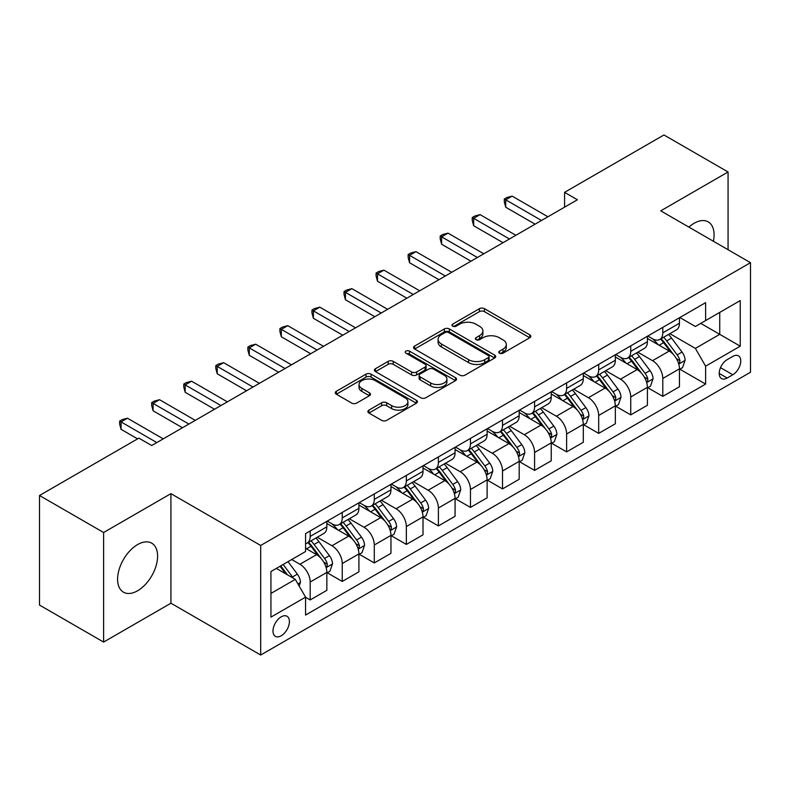 <?xml version="1.0" encoding="UTF-8"?>
<svg xmlns="http://www.w3.org/2000/svg" width="790" height="790" viewBox="0 0 790 790"><rect width="100%" height="100%" fill="white"/><g stroke="black" fill="none" stroke-linecap="round" stroke-linejoin="round"><path stroke-width="1.19" d="M499.507 353.179A2.489 1.442 0 0 0 503.033 353.179L529.784 337.735A3.555 2.054 0 0 0 530.821 336.283A3.555 2.054 0 0 0 529.784 334.832L484.468 308.673A3.555 2.054 0 0 0 479.431 308.673L452.69 324.117A2.489 1.442 0 0 0 451.959 325.134A2.489 1.442 0 0 0 452.69 326.151A2.489 1.442 0 0 0 456.215 326.151L459.671 324.147A11.396 6.577 0 0 1 475.787 324.147L479.56 326.329A11.396 6.577 0 0 1 482.897 330.98A11.396 6.577 0 0 1 479.56 335.632L476.103 337.626A2.489 1.442 0 0 0 475.373 338.643A2.489 1.442 0 0 0 476.103 339.661A2.489 1.442 0 0 0 479.629 339.661L483.085 337.666A11.396 6.577 0 0 1 499.191 337.666L502.973 339.848A11.396 6.577 0 0 1 506.311 344.499A11.396 6.577 0 0 1 502.973 349.15L499.507 351.145A2.489 1.442 0 0 0 498.776 352.162A2.489 1.442 0 0 0 499.507 353.179L499.507 351.145M137.588 590.772A28.292 16.333 120 0 0 156.074 565.847A28.292 16.333 120 0 0 151.739 543.174A28.292 16.333 120 0 0 137.588 544.577A28.292 16.333 120 0 0 119.112 569.501A28.292 16.333 120 0 0 123.447 592.174A28.292 16.333 120 0 0 137.588 590.772M713.39 241.246A28.292 16.333 120 0 0 708.225 221.891A28.292 16.333 120 0 0 694.084 223.294A28.292 16.333 120 0 0 688.87 227.095M281.2 635.782A11.603 6.705 120 0 0 288.785 625.552A11.603 6.705 120 0 0 287.007 616.249A11.603 6.705 120 0 0 281.2 616.832A11.603 6.705 120 0 0 273.616 627.053A11.603 6.705 120 0 0 275.394 636.355A11.603 6.705 120 0 0 281.2 635.782M368.93 410.109A3.555 2.054 0 0 0 367.883 411.56A3.555 2.054 0 0 0 368.93 413.022L381.639 420.359A3.555 2.054 0 0 0 386.675 420.359L416.379 403.206A3.555 2.054 0 0 0 417.426 401.755A3.555 2.054 0 0 0 416.379 400.303L371.073 374.144A3.555 2.054 0 0 0 366.037 374.144L336.333 391.287A3.555 2.054 0 0 0 335.286 392.749A3.555 2.054 0 0 0 336.333 394.2L351.688 403.068A3.555 2.054 0 0 0 356.725 403.068L369.434 395.721A3.555 2.054 0 0 0 370.48 394.269A3.555 2.054 0 0 0 369.434 392.818L361.82 388.423A9.52 5.5 0 0 1 359.025 384.532A9.52 5.5 0 0 1 364.911 379.457A9.52 5.5 0 0 1 375.29 380.642L405.112 397.864A9.52 5.5 0 0 1 407.907 401.755A9.52 5.5 0 0 1 402.021 406.83A9.52 5.5 0 0 1 391.652 405.645L386.675 402.772A3.555 2.054 0 0 0 381.639 402.772L368.93 410.109L368.93 413.022M170.926 493.641L103.609 532.509L39.5 495.498L39.5 605.061L103.609 642.073L170.926 603.205L260.69 655.029L260.69 545.465L170.926 493.641L170.926 603.205M728.064 249.719L728.064 171.983L660.746 210.851L750.5 262.675L260.69 545.465M728.064 171.983L663.946 134.972L564.574 192.345L564.574 207.148M39.5 495.498L138.872 438.124L151.7 445.521L577.401 199.752L564.574 192.345M459.928 375.161A3.555 2.054 0 0 0 464.964 375.161L494.668 358.008A3.555 2.054 0 0 0 495.705 356.557A3.555 2.054 0 0 0 494.668 355.105L449.352 328.946A3.555 2.054 0 0 0 444.316 328.946L414.622 346.089A3.555 2.054 0 0 0 413.575 347.551A3.555 2.054 0 0 0 414.622 349.002L459.928 375.161M406.929 353.713A2.489 1.442 0 0 1 409.457 354.068L409.457 351.106L455.524 377.699A3.555 2.054 0 0 1 456.561 379.161A3.555 2.054 0 0 1 455.524 380.612L425.82 397.755A3.555 2.054 0 0 1 420.784 397.755L375.477 371.596L375.477 368.693A3.555 2.054 0 0 0 374.43 370.145A3.555 2.054 0 0 0 375.477 371.596M375.477 368.693L388.186 361.356A3.555 2.054 0 0 1 393.223 361.356L411.6 371.962A3.555 2.054 0 0 0 416.636 371.962L425.06 367.093A3.555 2.054 0 0 0 426.106 365.642A3.555 2.054 0 0 0 425.06 364.19L405.932 353.14A2.489 1.442 0 0 1 405.201 352.123A2.489 1.442 0 0 1 406.741 350.8A2.489 1.442 0 0 1 409.457 351.106M732.804 356.399L727.165 359.647A11.248 6.488 120 0 0 719.818 369.562A11.248 6.488 120 0 0 721.547 378.568A11.248 6.488 120 0 0 727.165 378.015L732.804 374.756A11.248 6.488 120 0 0 740.151 364.842A11.248 6.488 120 0 0 738.423 355.836A11.248 6.488 120 0 0 732.804 356.399M260.69 655.029L750.5 372.238L750.5 262.675M679.844 317.531L695.368 326.487L705.618 320.562L705.618 302.649L305.562 533.615L305.562 551.538L270.94 571.525L270.94 617.128L305.562 597.141L305.562 615.055L705.618 384.078L705.618 366.165L695.368 348.4L669.861 333.676M705.618 320.562L740.24 300.575L740.24 346.178L705.618 366.165M103.609 532.509L103.609 642.073M700.75 323.377L719.73 334.338L719.73 312.415L740.24 300.575M695.368 348.4L719.73 334.338L740.24 346.178M270.94 593.438L295.302 579.366L276.332 568.415M305.562 597.289L310.184 599.946L310.184 582.033A14.506 8.374 -120 0 0 299.924 564.267L291.717 559.527M310.184 599.946L326.853 590.327L326.853 572.414A14.506 8.374 -120 0 0 316.593 554.649L305.562 548.28M327.238 572.78L342.238 581.44L342.238 563.527A14.506 8.374 -120 0 0 331.978 545.762L317.254 537.259M342.238 581.44L358.907 571.822L358.907 553.909A14.506 8.374 -120 0 0 348.647 536.134L326.853 523.553M359.292 554.274L374.292 562.934L374.292 545.021A14.506 8.374 -120 0 0 364.032 527.256L349.308 518.754M374.292 562.934L390.961 553.316L390.961 535.393A14.506 8.374 -120 0 0 380.701 517.628L358.907 505.047M391.346 535.768L406.346 544.429L406.346 526.515A14.506 8.374 -120 0 0 396.086 508.75L381.363 500.238M406.346 544.429L423.015 534.8L423.015 516.887A14.506 8.374 -120 0 0 412.755 499.122L390.961 486.541M423.401 517.262L438.401 525.923L438.401 508.01A14.506 8.374 -120 0 0 428.15 490.235L413.417 481.732M438.401 525.923L455.07 516.295L455.07 498.381A14.506 8.374 -120 0 0 444.819 480.616L423.015 468.026M455.455 498.757L470.455 507.417L470.455 489.494A14.506 8.374 -120 0 0 460.205 471.729L445.471 463.226M470.455 507.417L487.124 497.789L487.124 479.876A14.506 8.374 -120 0 0 476.874 462.111L455.07 449.52M487.509 480.241L502.519 488.911L502.519 470.988A14.506 8.374 -120 0 0 492.259 453.223L477.525 444.721M502.519 488.911L519.188 479.283L519.188 461.37A14.506 8.374 -120 0 0 508.928 443.605L487.124 431.014M519.573 461.735L534.573 470.396L534.573 452.482A14.506 8.374 -120 0 0 524.313 434.717L509.589 426.215M534.573 470.396L551.242 460.777L551.242 442.864A14.506 8.374 -120 0 0 540.982 425.089L519.188 412.508M551.627 443.229L566.627 451.89L566.627 433.977A14.506 8.374 -120 0 0 556.367 416.212L541.644 407.709M566.627 451.89L583.296 442.272L583.296 424.349A14.506 8.374 -120 0 0 573.036 406.583L551.242 394.003M583.682 424.724L598.682 433.384L598.682 415.471A14.506 8.374 -120 0 0 588.422 397.706L573.698 389.203M598.682 433.384L615.351 423.766L615.351 405.843A14.506 8.374 -120 0 0 605.091 388.078L583.296 375.497M615.736 406.218L630.736 414.878L630.736 396.965A14.506 8.374 -120 0 0 620.486 379.19L605.752 370.688M630.736 414.878L647.405 405.25L647.405 387.337A14.506 8.374 -120 0 0 637.155 369.572L615.351 356.981M647.79 387.712L662.79 396.373L662.79 378.459A14.506 8.374 -120 0 0 652.54 360.684L637.807 352.182M662.79 396.373L679.459 386.745L679.459 368.831A14.506 8.374 -120 0 0 669.209 351.066L647.405 338.476M647.79 336.036L652.54 338.772A14.506 8.374 -120 0 0 659.788 339.493A14.506 8.374 -120 0 0 662.79 332.857L662.79 327.376M615.736 354.542L620.486 357.278A14.506 8.374 -120 0 0 627.734 357.998A14.506 8.374 -120 0 0 630.736 351.362L630.736 345.882M583.682 373.048L588.422 375.793A14.506 8.374 -120 0 0 595.68 376.504A14.506 8.374 -120 0 0 598.682 369.868L598.682 364.387M551.627 391.554L556.367 394.299A14.506 8.374 -120 0 0 563.625 395.02A14.506 8.374 -120 0 0 566.627 388.374L566.627 382.893M519.573 410.069L524.313 412.805A14.506 8.374 -120 0 0 531.571 413.526A14.506 8.374 -120 0 0 534.573 406.88L534.573 401.399M487.509 428.575L492.259 431.31A14.506 8.374 -120 0 0 499.507 432.031A14.506 8.374 -120 0 0 502.519 425.385L502.519 419.915M455.455 447.081L460.205 449.816A14.506 8.374 -120 0 0 467.453 450.537A14.506 8.374 -120 0 0 470.455 443.891L470.455 438.42M423.401 465.587L428.15 468.322A14.506 8.374 -120 0 0 435.399 469.043A14.506 8.374 -120 0 0 438.401 462.407L438.401 456.926M391.346 484.092L396.086 486.838A14.506 8.374 -120 0 0 403.344 487.549A14.506 8.374 -120 0 0 406.346 480.913L406.346 475.432M359.292 502.598L364.032 505.343A14.506 8.374 -120 0 0 371.29 506.054A14.506 8.374 -120 0 0 374.292 499.418L374.292 493.938M327.238 521.104L331.978 523.849A14.506 8.374 -120 0 0 339.236 524.57A14.506 8.374 -120 0 0 342.238 517.924L342.238 512.443M679.844 369.197L705.618 384.078M659.788 339.493L676.457 329.865A14.506 8.374 -120 0 0 679.459 323.228L679.459 317.748M627.734 357.998L644.403 348.38A14.506 8.374 -120 0 0 647.405 341.734L647.405 336.254M595.68 376.504L612.349 366.886A14.506 8.374 -120 0 0 615.351 360.24L615.351 354.769M563.625 395.02L580.294 385.392A14.506 8.374 -120 0 0 583.296 378.746L583.296 373.275M531.571 413.526L548.24 403.897A14.506 8.374 -120 0 0 551.242 397.261L551.242 391.781M499.507 432.031L516.176 422.403A14.506 8.374 -120 0 0 519.188 415.767L519.188 410.287M467.453 450.537L484.122 440.909A14.506 8.374 -120 0 0 487.124 434.273L487.124 428.792M435.399 469.043L452.068 459.425A14.506 8.374 -120 0 0 455.07 452.779L455.07 447.298M403.344 487.549L420.013 477.93A14.506 8.374 -120 0 0 423.015 471.284L423.015 465.804M371.29 506.054L387.959 496.436A14.506 8.374 -120 0 0 390.961 489.79L390.961 484.319M339.236 524.57L355.905 514.942A14.506 8.374 -120 0 0 358.907 508.306L358.907 502.825M305.562 543.658A14.506 8.374 -120 0 0 307.172 543.076L323.841 533.448A14.506 8.374 -120 0 0 326.853 526.812L326.853 521.331M307.172 543.076A14.506 8.374 -120 0 0 310.184 536.43L310.184 530.959M295.302 579.366L305.562 597.141M500.505 353.535L502.973 352.103A11.396 6.577 0 0 0 506.311 347.452L506.311 344.499M482.897 330.98L482.897 333.943A11.396 6.577 0 0 1 479.56 338.594L477.101 340.016M529.735 337.765L484.468 311.635A3.555 2.054 0 0 0 479.431 311.635L453.687 326.497M494.619 358.038L449.352 331.909A3.555 2.054 0 0 0 444.316 331.909L414.661 349.032M488.368 357.574A2.489 1.442 0 0 0 489.099 356.557A2.489 1.442 0 0 0 488.368 355.54L448.601 332.58A2.489 1.442 0 0 0 445.076 332.58L441.422 334.684A11.396 6.577 0 0 0 438.085 339.335A11.396 6.577 0 0 0 441.422 343.986L468.608 359.687A11.396 6.577 0 0 0 484.724 359.687L488.368 357.574L488.368 360.536A2.489 1.442 0 0 0 489.099 359.519L489.099 356.557M438.085 339.335L438.085 342.297A11.396 6.577 0 0 0 441.422 346.948L441.422 343.986M488.368 360.536L484.724 362.64A11.396 6.577 0 0 1 468.608 362.64L441.422 346.948M375.526 371.626L388.186 364.318L388.186 361.356M426.106 365.642L426.106 368.604A3.555 2.054 0 0 1 425.06 370.056L416.636 374.924A3.555 2.054 0 0 1 411.6 374.924L393.223 364.318A3.555 2.054 0 0 0 388.186 364.318M409.457 354.068L455.475 380.642M430.669 382.972A9.52 5.5 0 0 0 441.047 384.167A9.52 5.5 0 0 0 446.923 379.082A9.52 5.5 0 0 0 444.128 375.201L433.621 369.128A3.555 2.054 0 0 0 428.585 369.128L420.152 373.996A3.555 2.054 0 0 0 419.115 375.447A3.555 2.054 0 0 0 420.152 376.899L430.669 382.972L430.669 385.935A9.52 5.5 0 0 0 441.047 387.12A9.52 5.5 0 0 0 446.923 382.044L446.923 379.082M419.115 375.447L419.115 378.41A3.555 2.054 0 0 0 420.152 379.862L420.152 376.899M430.669 385.935L420.152 379.862M407.907 401.755L407.907 404.717A9.52 5.5 0 0 1 402.021 409.793A9.52 5.5 0 0 1 391.652 408.608L386.675 405.734A3.555 2.054 0 0 0 381.639 405.734L368.979 413.042M359.025 384.532L359.025 387.495A9.52 5.5 0 0 0 361.82 391.386L361.82 388.423M369.384 395.75L361.82 391.386M416.33 403.236L371.073 377.107A3.555 2.054 0 0 0 366.037 377.107L336.382 394.23M679.459 369.424L682.54 367.646L685.108 360.24A9.608 5.55 -120 0 0 682.037 352.063L671.559 338.071A27.749 16.017 -120 0 0 668.528 334.447M658.11 344.657A27.749 16.017 -120 0 0 652.431 338.713M678.59 363.538L679.706 362.334L679.913 360.655A9.608 5.55 -120 0 0 677.168 354.868L666.691 340.885A27.749 16.017 -120 0 0 663.659 337.261M661.082 338.752A23.029 13.292 60 0 1 664.854 343.048L673.722 354.888M660.578 339.038A27.749 16.017 60 0 1 663.61 342.663L670.572 351.965M541.496 220.479L505.719 199.821L512.127 196.118L547.905 216.776M535.087 224.172L505.719 207.227L505.719 199.821L504.306 199.011L506.874 197.53L512.127 196.118M505.719 207.227L504.306 201.964L504.306 199.011M647.405 387.93L650.486 386.152L653.054 378.746A9.608 5.55 -120 0 0 649.982 370.569L639.505 356.576A27.749 16.017 -120 0 0 636.473 352.952M626.055 363.163A27.749 16.017 -120 0 0 620.377 357.218M646.536 382.044L647.652 380.839L647.859 379.161A9.608 5.55 -120 0 0 645.114 373.384L634.627 359.391A27.749 16.017 -120 0 0 631.605 355.767M629.018 357.258A23.029 13.292 60 0 1 632.8 361.553L641.668 373.394M628.524 357.544A27.749 16.017 60 0 1 631.556 361.168L638.518 370.471M615.351 406.435L618.432 404.658L620.989 397.261A9.608 5.55 -120 0 0 617.928 389.075L607.451 375.082A27.749 16.017 -120 0 0 604.419 371.458M594.001 381.669A27.749 16.017 -120 0 0 588.323 375.724M614.472 400.55L615.598 399.345L615.805 397.666A9.608 5.55 -120 0 0 613.05 391.889L602.573 377.897A27.749 16.017 -120 0 0 599.551 374.272M596.963 375.764A23.029 13.292 60 0 1 600.746 380.059L609.613 391.899M596.47 376.05A27.749 16.017 60 0 1 599.501 379.674L606.463 388.976M583.296 424.941L586.377 423.173L588.935 415.767A9.608 5.55 -120 0 0 585.874 407.581L575.396 393.598A27.749 16.017 -120 0 0 572.365 389.964M561.947 400.184A27.749 16.017 -120 0 0 556.259 394.24M582.418 419.056L583.534 417.851L583.751 416.172A9.608 5.55 -120 0 0 580.996 410.395L570.518 396.402A27.749 16.017 -120 0 0 567.496 392.778M564.909 394.269A23.029 13.292 60 0 1 568.691 398.565L577.559 410.405M564.415 394.556A27.749 16.017 60 0 1 567.437 398.18L574.409 407.482M509.441 238.985L473.664 218.326L480.073 214.623L515.85 235.282M503.033 242.688L473.664 225.733L473.664 218.326L472.252 217.517L474.82 216.035L480.073 214.623M473.664 225.733L472.252 220.479L472.252 217.517M477.387 257.491L441.61 236.832L448.019 233.139L483.796 253.788M470.968 261.194L441.61 244.238L441.61 236.832L440.198 236.022L442.765 234.541L448.019 233.139M441.61 244.238L440.198 238.985L440.198 236.022M445.323 275.996L409.556 255.348L415.965 251.645L451.742 272.293M438.914 279.7L409.556 262.744L409.556 255.348L408.144 254.528L410.711 253.047L415.965 251.645M409.556 262.744L408.144 257.491L408.144 254.528M551.242 443.457L554.313 441.679L556.881 434.273A9.608 5.55 -120 0 0 553.81 426.087L543.332 412.103A27.749 16.017 -120 0 0 540.311 408.479M529.883 418.69A27.749 16.017 -120 0 0 524.205 412.745M550.363 437.561L551.479 436.357L551.697 434.678A9.608 5.55 -120 0 0 548.941 428.901L538.464 414.918A27.749 16.017 -120 0 0 535.432 411.284M532.855 412.775A23.029 13.292 60 0 1 536.637 417.081L545.505 428.911M532.361 413.061A27.749 16.017 60 0 1 535.383 416.695L542.355 425.988M413.269 294.502L377.501 273.853L383.91 270.15L419.688 290.799M406.86 298.205L377.501 281.25L377.501 273.853L376.089 273.034L378.647 271.553L383.91 270.15M377.501 281.25L376.089 275.996L376.089 273.034M519.188 461.962L522.259 460.185L524.827 452.779A9.608 5.55 -120 0 0 521.755 444.592L511.278 430.609A27.749 16.017 -120 0 0 508.256 426.985M497.828 437.196A27.749 16.017 -120 0 0 492.15 431.251M518.309 456.077L519.425 454.862L519.632 453.193A9.608 5.55 -120 0 0 516.887 447.407L506.41 433.424A27.749 16.017 -120 0 0 503.378 429.8M500.801 431.291A23.029 13.292 60 0 1 504.583 435.586L513.451 447.416M500.307 431.577A27.749 16.017 60 0 1 503.329 435.201L510.3 444.494M487.124 480.468L490.205 478.691L492.772 471.284A9.608 5.55 -120 0 0 489.701 463.108L479.224 449.115A27.749 16.017 -120 0 0 476.192 445.491M465.774 455.702A27.749 16.017 -120 0 0 460.096 449.757M486.255 474.583L487.371 473.378L487.578 471.699A9.608 5.55 -120 0 0 484.833 465.912L474.356 451.929A27.749 16.017 -120 0 0 471.324 448.305M468.747 449.796A23.029 13.292 60 0 1 472.519 454.092L481.387 465.932M468.243 450.083A27.749 16.017 60 0 1 471.275 453.707L478.236 463.009M455.07 498.974L458.151 497.196L460.718 489.79A9.608 5.55 -120 0 0 457.647 481.614L447.17 467.621A27.749 16.017 -120 0 0 444.138 463.997M433.72 474.207A27.749 16.017 -120 0 0 428.042 468.263M454.201 493.088L455.317 491.884L455.524 490.205A9.608 5.55 -120 0 0 452.779 484.428L442.291 470.435A27.749 16.017 -120 0 0 439.27 466.811M436.682 468.302A23.029 13.292 60 0 1 440.465 472.598L449.332 484.438M436.189 468.589A27.749 16.017 60 0 1 439.22 472.213L446.182 481.515M423.015 517.48L426.096 515.702L428.654 508.306A9.608 5.55 -120 0 0 425.593 500.119L415.115 486.127A27.749 16.017 -120 0 0 412.084 482.502M401.666 492.713A27.749 16.017 -120 0 0 395.988 486.768M422.137 511.594L423.262 510.389L423.47 508.711A9.608 5.55 -120 0 0 420.715 502.934L410.237 488.941A27.749 16.017 -120 0 0 407.215 485.317M404.628 486.808A23.029 13.292 60 0 1 408.41 491.103L417.278 502.944M404.134 487.094A27.749 16.017 60 0 1 407.166 490.718L414.128 500.021M390.961 535.985L394.042 534.208L396.6 526.812A9.608 5.55 -120 0 0 393.538 518.625L383.061 504.642A27.749 16.017 -120 0 0 380.029 501.008M369.611 511.229A27.749 16.017 -120 0 0 363.923 505.284M390.082 530.1L391.198 528.895L391.415 527.216A9.608 5.55 -120 0 0 388.66 521.439L378.183 507.447A27.749 16.017 -120 0 0 375.161 503.822M372.574 505.314A23.029 13.292 60 0 1 376.356 509.609L385.224 521.449M372.08 505.6A27.749 16.017 60 0 1 375.102 509.224L382.074 518.526M381.215 313.008L345.437 292.359L351.856 288.656L387.623 309.315M374.806 316.711L345.437 299.766L345.437 292.359L344.035 291.54L346.593 290.058L351.856 288.656M345.437 299.766L344.035 294.502L344.035 291.54M349.16 331.524L313.383 310.865L319.792 307.162L355.569 327.82M342.751 335.217L313.383 318.271L313.383 310.865L311.971 310.055L314.538 308.574L319.792 307.162M313.383 318.271L311.971 313.008L311.971 310.055M317.106 350.029L281.329 329.371L287.738 325.668L323.515 346.326M310.697 353.732L281.329 336.777L281.329 329.371L279.917 328.561L282.484 327.08L287.738 325.668M281.329 336.777L279.917 331.524L279.917 328.561M285.052 368.535L249.275 347.876L255.684 344.183L291.461 364.832M278.633 372.238L249.275 355.283L249.275 347.876L247.863 347.067L250.43 345.585L255.684 344.183M249.275 355.283L247.863 350.029L247.863 347.067M252.988 387.041L217.22 366.382L223.629 362.689L259.406 383.338M246.579 390.744L217.22 373.788L217.22 366.382L215.808 365.572L218.376 364.091L223.629 362.689M217.22 373.788L215.808 368.535L215.808 365.572M358.907 554.501L361.978 552.724L364.546 545.317A9.608 5.55 -120 0 0 361.474 537.131L350.997 523.148A27.749 16.017 -120 0 0 347.975 519.524M337.547 529.735A27.749 16.017 -120 0 0 331.869 523.79M358.028 548.606L359.144 547.401L359.361 545.722A9.608 5.55 -120 0 0 356.606 539.945L346.129 525.962A27.749 16.017 -120 0 0 343.097 522.328M340.52 523.819A23.029 13.292 60 0 1 344.302 528.125L353.17 539.955M340.026 524.106A27.749 16.017 60 0 1 343.048 527.73L350.019 537.032M220.933 405.547L185.166 384.898L191.575 381.195L227.352 401.843M214.525 409.25L185.166 392.294L185.166 384.898L183.754 384.078L186.312 382.597L191.575 381.195M185.166 392.294L183.754 387.041L183.754 384.078M326.853 573.007L329.924 571.229L332.491 563.823A9.608 5.55 -120 0 0 329.42 555.637L318.943 541.654A27.749 16.017 -120 0 0 315.921 538.03M325.974 567.121L327.09 565.907L327.297 564.238A9.608 5.55 -120 0 0 324.552 558.451L314.074 544.468A27.749 16.017 -120 0 0 311.043 540.844M308.465 542.335A23.029 13.292 60 0 1 312.248 546.631L321.115 558.461M307.972 542.612A27.749 16.017 60 0 1 310.993 546.245L317.965 555.538M188.879 424.052L153.102 403.404L159.521 399.701L195.288 420.359M182.47 427.755L153.102 410.8L153.102 403.404L151.7 402.584L154.257 401.103L159.521 399.701M153.102 410.8L151.7 405.547L151.7 402.584M299.153 586.032L300.437 582.329A9.608 5.55 -120 0 0 297.366 574.142L288.014 561.66M293.366 578.25A9.608 5.55 -120 0 0 292.498 576.957L283.146 564.475M280.736 565.867L287.451 574.834M280.065 566.252L285.763 573.866M156.825 442.568L121.048 421.909L127.457 418.206L163.234 438.865M137.588 438.865L121.048 429.316L121.048 421.909L119.636 421.1L122.203 419.618L127.457 418.206M121.048 429.316L119.636 424.052L119.636 421.1M299.924 564.267L316.593 554.649M331.978 545.762L348.647 536.134M364.032 527.256L380.701 517.628M396.086 508.75L412.755 499.122M428.15 490.235L444.819 480.616M460.205 471.729L476.874 462.111M492.259 453.223L508.928 443.605M524.313 434.717L540.982 425.089M556.367 416.212L573.036 406.583M588.422 397.706L605.091 388.078M620.486 379.19L637.155 369.572M652.54 360.684L669.209 351.066M662.79 332.857L679.459 323.228M662.79 378.459L679.459 368.831M630.736 396.965L647.405 387.337M630.736 351.362L647.405 341.734M598.682 415.471L615.351 405.843M598.682 369.868L615.351 360.24M566.627 433.977L583.296 424.349M566.627 388.374L583.296 378.746M534.573 452.482L551.242 442.864M534.573 406.88L551.242 397.261M502.519 470.988L519.188 461.37M502.519 425.385L519.188 415.767M470.455 489.494L487.124 479.876M470.455 443.891L487.124 434.273M438.401 508.01L455.07 498.381M438.401 462.407L455.07 452.779M406.346 526.515L423.015 516.887M406.346 480.913L423.015 471.284M374.292 545.021L390.961 535.393M374.292 499.418L390.961 489.79M342.238 563.527L358.907 553.909M342.238 517.924L358.907 508.306M310.184 582.033L326.853 572.414M310.184 536.43L326.853 526.812M720.51 367.656L732.804 374.756M719.216 373.423L727.165 378.015M502.973 352.103L502.973 349.15M476.103 339.661L476.103 337.626M479.56 338.594L479.56 335.632M452.69 326.151L452.69 324.117M479.431 311.635L479.431 308.673M484.468 311.635L484.468 308.673M529.784 337.735L529.784 334.832M414.622 349.002L414.622 346.089M444.316 331.909L444.316 328.946M449.352 331.909L449.352 328.946M494.668 358.008L494.668 355.105M468.608 362.64L468.608 359.687M484.724 362.64L484.724 359.687M393.223 364.318L393.223 361.356M411.6 374.924L411.6 371.962M416.636 374.924L416.636 371.962M425.06 370.056L425.06 367.093M455.524 380.612L455.524 377.699M381.639 405.734L381.639 402.772M386.675 405.734L386.675 402.772M391.652 408.608L391.652 405.645M369.434 395.721L369.434 392.818M336.333 394.2L336.333 391.287M366.037 377.107L366.037 374.144M371.073 377.107L371.073 374.144M416.379 403.206L416.379 400.303M678.748 364.062L685.039 360.428M666.691 340.885L671.559 338.071M659.127 345.25L663.61 342.663M677.168 354.868L682.037 352.063M676.408 358.621L679.913 360.655M646.694 382.567L652.984 378.933M634.627 359.391L639.505 356.576M627.072 363.756L631.556 361.168M645.114 373.384L649.982 370.569M644.344 377.136L647.859 379.161M614.63 401.083L620.93 397.439M602.573 377.897L607.451 375.082M595.018 382.261L599.501 379.674M613.05 391.889L617.928 389.075M612.289 395.642L615.805 397.666M582.576 419.589L588.876 415.955M570.518 396.402L575.396 393.598M562.964 400.767L567.437 398.18M580.996 410.395L585.874 407.581M580.235 414.148L583.751 416.172M550.521 438.094L556.822 434.461M538.464 414.918L543.332 412.103M530.91 419.273L535.383 416.695M548.941 428.901L553.81 426.087M548.181 432.653L551.697 434.678M518.467 456.6L524.758 452.966M506.41 433.424L511.278 430.609M498.855 437.788L503.329 435.201M516.887 447.407L521.755 444.592M516.127 451.159L519.632 453.193M486.413 475.106L492.703 471.472M474.356 451.929L479.224 449.115M466.791 456.294L471.275 453.707M484.833 465.912L489.701 463.108M484.072 469.665L487.578 471.699M454.359 493.612L460.649 489.978M442.291 470.435L447.17 467.621M434.737 474.8L439.22 472.213M452.779 484.428L457.647 481.614M452.008 488.181L455.524 490.205M422.295 512.118L428.595 508.483M410.237 488.941L415.115 486.127M402.683 493.306L407.166 490.718M420.715 502.934L425.593 500.119M419.954 506.686L423.47 508.711M390.24 530.633L396.541 526.999M378.183 507.447L383.061 504.642M370.629 511.811L375.102 509.224M388.66 521.439L393.538 518.625M387.9 525.192L391.415 527.216M358.186 549.139L364.486 545.505M346.129 525.962L350.997 523.148M338.574 530.317L343.048 527.73M356.606 539.945L361.474 537.131M355.846 543.698L359.361 545.722M326.132 567.645L332.422 564.011M314.074 544.468L318.943 541.654M306.52 548.823L310.993 546.245M324.552 558.451L329.42 555.637M323.791 562.204L327.297 564.238M297.939 583.919L300.368 582.516M292.498 576.957L297.366 574.142"/></g></svg>
